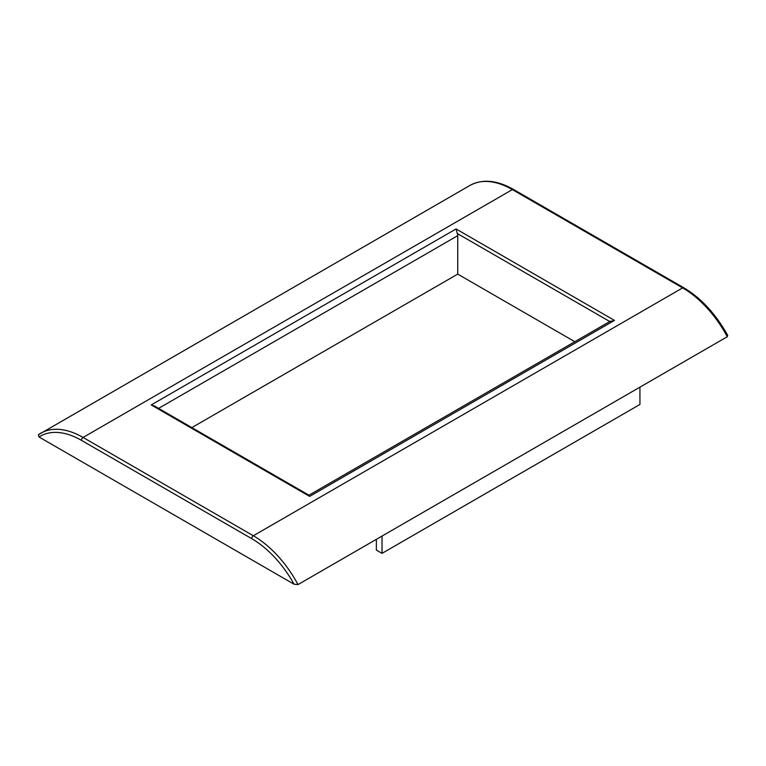 <?xml version="1.0" encoding="UTF-8"?>
<svg xmlns="http://www.w3.org/2000/svg" width="766" height="766" viewBox="0 0 766 766"><rect width="100%" height="100%" fill="white"/><g stroke="black" fill="none" stroke-linecap="round" stroke-linejoin="round"><path stroke-width="1.15" d="M639.936 387.165L639.936 404.458L382.023 553.358L382.023 536.066M376.365 539.341L376.365 550.093L382.023 553.358M574.826 341.703L457.733 274.104L191.864 427.6M727.671 335.355L727.288 336.734L297.993 584.582A84.71 48.909 -120 0 0 253.345 535.75L83.073 437.443L512.368 189.595L682.64 287.901L253.345 535.75A2.355 1.36 -60 0 0 251.679 538.632A82.364 47.549 60 0 1 294.077 584.238L297.993 584.582M154.225 405.875L151.237 404.936L456.067 228.948L614.476 320.399L309.646 496.397L151.237 404.936M456.067 228.948L457.283 233.496A4.711 2.719 60 0 1 457.733 235.669L457.733 274.104M609.928 321.624L614.476 320.399M309.062 495.267L154.148 405.827M308.42 495.688L309.646 496.397M294.077 584.238L39.018 436.984L38.424 434.724A84.71 48.909 60 0 1 40.713 433.25A84.71 48.909 60 0 1 83.073 437.443A2.355 1.36 -60 0 0 81.407 440.326L251.679 538.632M470.008 185.401C482.465 178.746 496.971 180.106 513.536 189.48A2.355 1.36 120 0 0 512.368 189.595A84.71 48.909 60 0 0 470.008 185.401L38.424 434.724M727.288 336.734A84.71 48.909 -120 0 0 682.64 287.901A2.355 1.36 120 0 1 683.818 287.786C701.216 298.185 715.846 314.06 727.7 335.403M158.581 408.383L457.733 235.669M457.283 233.496L609.765 321.529M39.018 436.984A82.364 47.549 60 0 1 81.407 440.326M610.607 321.04L308.957 495.2M513.536 189.48L683.818 287.786"/></g></svg>
